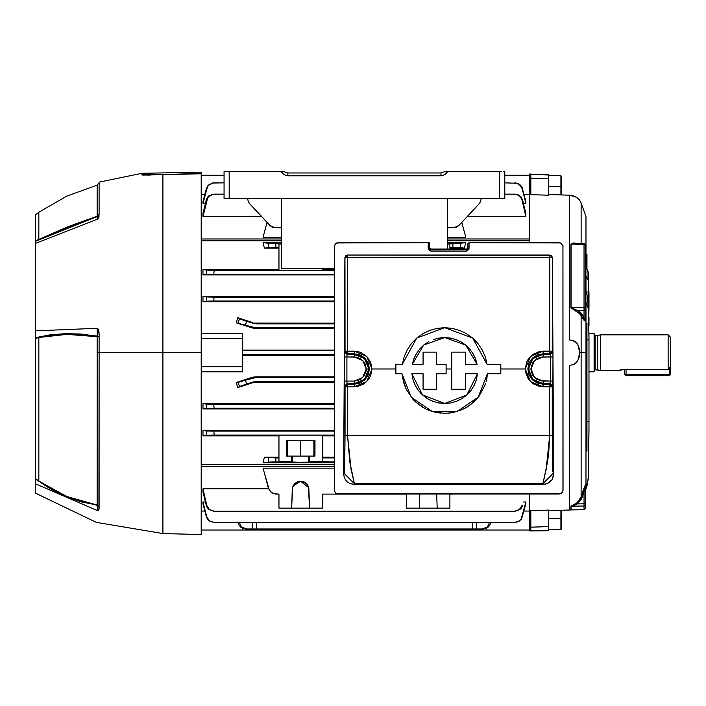 <?xml version="1.0" encoding="UTF-8"?>
<svg xmlns="http://www.w3.org/2000/svg" width="706" height="706" viewBox="0 0 706 706"><rect width="100%" height="100%" fill="white"/><g stroke="black" fill="none" stroke-linecap="round" stroke-linejoin="round"><path stroke-width="1.06" d="M618.5 370.5L620.247 369.962L618.377 370.544L600.515 370.544L595.149 369.776L595.149 335.579L594.134 334.556L595.149 335.579L597.655 335.579L595.149 335.579L595.149 369.776L597.655 369.776L597.655 335.579L600.515 334.812L597.655 335.579L597.655 369.776L600.515 370.544L600.515 334.812L600.515 370.544L618.377 370.544L624.757 369.37L668.15 369.37L668.15 334.812L600.515 334.812L668.15 334.812L668.15 369.37L670.7 366.599L670.7 337.362L668.15 334.812M589.025 371.824L594.134 371.824L594.134 333.532L589.025 333.532L594.134 333.532L594.134 371.824L589.025 371.824M620.247 369.962L620.715 369.847M621.201 369.741L621.854 369.617M622.304 369.547L623.045 369.45M623.504 369.414L668.15 369.37L670.7 366.599L670.7 337.362M595.149 369.776L594.134 370.8M669.42 367.994L669.42 374.374L626.037 374.374L626.037 369.37L626.037 375.645L669.42 375.645L670.7 374.374L670.7 366.599L670.7 374.374L669.42 375.645L669.42 374.374L670.7 374.374L669.42 374.374L669.42 375.645L626.037 375.645L626.037 374.374L624.757 374.374L624.757 369.37L624.757 374.374L669.42 374.374L669.42 367.994M624.757 374.374L626.037 375.645L624.757 374.374M579.52 200.072L575.911 197L569.557 195.209L569.557 339.921L574.066 340.98L575.911 342.207L578.382 345.808L579.547 352.682L581.1 352.682L579.547 352.682L578.39 359.539L575.919 363.14L574.084 364.367L569.557 365.434L569.557 510.014L570.925 509.9L570.925 506.202L576.714 503.034L579.361 500.201L581.1 496.724L581.1 352.682L585.962 352.682L585.962 487.396L588.23 478.986L589.025 430.563L588.23 478.986L585.962 488.914L587.004 485.693L587.004 484.484L585.962 487.396L585.962 352.682L586.986 352.682L586.986 323.277L585.962 323.295L586.986 323.277L586.986 450.975L586.986 447.542L585.962 447.569L586.986 447.542L586.986 352.682L581.1 352.682L581.1 496.724L583.483 489.735M588.778 317.409L589.025 293.961L588.23 272.084L585.962 267.75L585.962 216.442L585.962 267.75L588.23 272.084L589.025 293.961L589.025 301.674L588.23 280.423L587.004 277.52L587.004 269.057L587.004 277.52L585.962 276.284L588.23 280.423L589.025 301.674L589.025 306.077L588.451 306.095L589.025 306.077L588.778 317.409M583.544 489.558L585.398 484.81L585.327 490.899M580.897 312.758L585.398 320.418L585.327 252.245L585.398 320.418L585.221 321.089L584.206 320.603L581.1 315.635L581.1 352.682L581.1 315.635L579.37 313.517L570.925 307.754L570.925 244.082L573.687 242.97L577.367 243.42M529.553 530.938L529.553 510.72L530.833 510.676L548.703 510.111L529.553 510.72L529.553 527.188L530.833 527.188L530.833 510.676L530.833 530.956L529.553 530.938L529.553 527.188L548.703 526.597L548.703 510.111L548.703 526.597L530.833 527.188L530.833 530.956L529.553 530.938L548.703 530.718L548.703 526.597L548.703 530.365L530.833 530.894M529.553 194.635L529.553 174.038L530.833 174.02L530.833 178.168L529.553 178.177L529.553 194.635L530.833 194.688L529.553 194.635M561.464 176.571L561.464 194.935L561.464 186.781L560.935 186.781L561.464 186.781L561.464 176.571L560.935 175.653L560.935 186.781L548.703 186.781L560.935 186.781L560.935 175.653L548.703 175.653L548.703 174.638L548.703 195.253L530.833 194.688L530.833 178.168L529.553 178.177L529.553 174.417L548.703 174.991L530.833 174.4L530.833 194.688L548.703 195.253L548.703 178.759L530.833 178.168L548.703 178.759L548.703 174.638L529.553 174.417M574.093 340.998L569.557 339.921L569.557 195.209L548.703 194.512L569.795 195.218M569.53 510.014L548.703 510.694L569.557 510.014L569.557 365.434L574.084 364.367L577.358 361.498L579.061 357.36L579.547 352.682L579.052 347.987L577.349 343.848L573.025 340.539M585.327 508.32L585.327 485.234L584.074 491.729L581.453 498.974L577.455 503.89L584.074 503.793L584.074 491.729L584.074 503.793L577.455 503.89L571.18 506.14L571.083 509.891L584.074 509.679L584.074 506.008L571.083 506.193L584.074 506.008L584.074 503.793L584.074 509.679L585.327 508.408L585.327 504.772L584.074 506.008L585.327 504.772L585.327 503.66L584.074 503.793L585.327 503.66L585.327 485.234L582.273 497.006L577.455 503.89L584.074 503.793M577.031 502.769L581.1 496.724L580.35 498.533M579.75 499.601L579.37 500.192M575.222 504.093L574.146 504.728M569.557 195.209L574.084 196.127L577.358 197.962L579.547 200.098L581.1 203.081L581.1 243.499M585.962 293.184L585.962 276.284L585.962 293.184L587.004 294.826L585.962 293.184M589.025 325.793L588.23 298.629L589.025 339.868L586.986 339.93L589.025 339.868L589.025 427.968L588.23 477.688L589.025 430.563L589.025 336.109L588.23 308.266L585.962 302.892L585.962 352.682L585.962 302.892L587.004 304.489L587.004 294.826L587.895 296.705L589.025 325.793L589.025 317.418M589.025 421.261L586.986 421.27L589.025 421.261M586.986 450.975L585.962 451.002L586.986 450.975L586.986 447.542L586.986 450.975M586.986 291.137L585.962 291.154L586.986 291.137L586.986 294.799L586.986 291.975M586.986 254.416L586.986 269.039L586.986 254.416L585.962 254.381M586.986 327.434L585.962 327.452L586.986 327.434L586.986 323.277M588.23 272.084L588.23 280.423L588.23 272.084L587.004 269.057M588.636 283.018L588.83 288.489M586.986 450.604L586.986 448.831M586.986 292.152L586.986 294.799M588.23 298.629L587.004 294.826L587.004 304.489L588.23 308.266L588.23 298.629M588.23 477.688L587.004 485.693L588.23 477.688M561.464 528.785L561.464 518.583L561.464 528.785L560.935 529.703L560.935 518.583L560.935 529.703L548.703 529.703L548.703 530.365M530.833 529.703L530.833 528.3M580.358 500.81L581.453 498.974M580.376 312.29L579.123 311.39M575.522 309.863L577.455 310.499L584.074 310.455L584.074 317.585L584.074 310.455L577.455 310.499L579.026 311.328M578.496 244.241L571.083 244.091L584.074 244.364L584.074 310.455L584.074 244.364L571.083 244.091L571.083 307.754L584.074 307.666L571.083 307.754L577.455 310.499L582.273 314.497L585.327 320.312L585.327 244.947M530.833 175.388L530.833 174.576M548.703 174.991L530.833 174.4M572.54 243.561L576.714 243.199M572.548 243.561L575.161 243.376L571.083 244.091L571.083 307.754M571.18 307.948L576.272 310.119M574.199 309.369L572.31 308.601M573.369 309.043L571.56 308.231M575.84 243.411L584.074 243.561L584.074 244.364L584.374 243.605L585.327 244.841L584.074 244.364L585.327 245.238L585.327 308.028L584.074 307.666L585.327 308.028L585.327 309.422L584.074 310.455L585.327 309.422L585.398 320.418L582.891 318.724L584.074 317.585L582.891 318.724L581.1 315.635L582.273 314.497L581.1 315.635M574.199 505.284L576.37 504.419M578.346 312.723L576.714 311.805L577.455 310.499L576.714 311.805L570.925 307.754L571.083 244.091M576.74 311.814L578.073 312.546M570.925 506.202L571.083 509.891L570.925 506.202L576.714 503.034L577.455 503.89L570.925 506.202M581.1 496.724L582.273 497.006L581.1 496.724L582.891 491.447L584.074 491.729L582.891 491.447L585.398 484.81L585.398 490.458L585.962 488.914M577.455 503.89L576.714 503.034M585 486.549L585.265 485.313M584.674 488.27L584.824 487.458M584.656 488.367L584.083 491.667M585.398 484.81L584.206 487.687M584.683 488.225L585.248 485.384M582.062 497.606L582.273 497.006M548.703 510.694L569.548 510.032M571.083 509.891L584.074 509.688L571.083 509.891M585.327 508.408L584.074 509.697L585.327 508.408M308.195 462.13L300.615 462.306L308.195 462.13L309.563 461.362L334.309 461.856L322.307 461.856L322.307 435.161L278.923 435.161L278.923 461.362L291.666 461.362L292.531 462.077L296.096 462.262L308.187 462.13M201.201 464.566L334.309 464.566L201.201 464.566M242.679 371.815L201.201 371.815L242.679 371.815L242.679 366.714L242.679 371.815M334.309 355.277L242.679 355.277L334.309 355.277M263.064 462.765L264.423 457.17L278.923 457.17L264.423 457.17L263.064 462.765L278.923 461.856L278.923 461.362L291.666 461.362L291.666 456.05L286.292 456.05L286.292 440.482L314.938 440.482L314.938 456.05L309.563 456.05L309.563 461.362L322.307 461.362L322.307 435.161L278.923 435.161L278.923 461.856L275.905 461.856L275.905 457.894L278.923 457.894L264.423 457.17L263.064 462.765L264.423 457.17L268.501 457.7L268.501 462.051L263.064 462.765L334.309 462.765L263.064 462.765M202.984 430.431L334.309 430.431L202.984 430.431L206.205 430.889L202.984 430.431L202.984 435.84L202.984 430.431L206.205 430.889L202.984 430.431M207.723 430.995L206.205 430.889L206.743 435.258L202.984 435.84L278.923 435.84L202.984 435.84L211.668 435.072M214.059 408.253L202.984 408.968L334.309 408.968L202.984 408.968L202.984 403.647L334.309 403.647L202.984 403.647L206.302 404.097L202.984 403.647L202.984 408.968L214.094 408.253L334.309 408.253L214.094 408.253L213.768 404.3L202.984 403.647L206.302 404.097L206.664 408.456L206.302 404.097L206.955 404.159M253.772 377.004L334.309 376.845L255.766 376.845L251.821 377.472L253.772 377.004M254.504 381.611L334.309 381.452L256.499 381.452L256.605 382.14L334.309 382.14L256.605 382.14L256.499 381.452L246.65 384.002L245.423 380.234L236.263 382.493L251.821 377.472L236.263 382.493L237.772 387.638L236.263 382.493L251.821 377.472L251.927 378.125L255.872 377.498L255.766 376.845L251.821 377.472L251.927 378.125L245.423 380.234L255.872 377.498L334.309 377.498L255.872 377.498L334.309 377.498L255.872 377.498L255.766 376.845M252.554 382.078L256.499 381.452L252.554 382.078L252.66 382.767L256.605 382.14L252.66 382.767L237.772 387.638L252.66 382.767L237.772 387.638L241.002 385.935L252.554 382.078L252.66 382.767L237.772 387.638L236.263 382.493L251.821 377.472M529.553 530.056L529.553 527.188L529.553 530.056L242.679 530.056L529.553 530.056M529.553 511.047L529.553 494.05L529.553 511.047L524.002 511.047L529.553 511.047M529.553 242.652L529.553 194.309L524.002 194.309L529.553 194.309L529.553 238.981L447.375 238.981L529.553 238.981L529.553 240.79L447.375 240.79L529.553 240.79L529.553 242.652M529.553 178.177L529.553 175.3L504.799 175.3L529.553 175.3L529.553 178.177M201.201 511.047L204.846 511.047L201.201 511.047M202.984 501.94L205.384 501.94L202.984 501.94L202.984 503.837L202.984 501.94L206.664 516.695L202.984 501.94M515.08 522.475L519.457 520.869L521.169 519.016L525.855 501.94L523.464 501.94L525.855 501.94L525.855 503.837L525.855 501.94L521.169 519.016L518.398 521.558L514.745 522.475L214.094 522.475L209.382 520.86L206.302 516.713L209.055 520.869L213.768 522.475L515.08 522.475L518.733 521.558L521.513 519.016L525.855 503.837L521.513 519.016L518.733 521.558L515.08 522.475L213.768 522.475L209.382 520.86L206.664 516.695L207.335 519.025L209.055 520.869L213.768 522.475M263.064 468.131L334.309 468.131L263.064 468.131L268.501 488.428L263.064 468.131M202.984 488.808L268.615 488.808L202.984 488.808L202.984 491.967L202.984 488.808L206.743 505.302L202.984 488.808M242.679 350.079L334.309 350.079L242.679 350.079M201.201 333.55L242.679 333.55L242.679 338.642L201.201 338.642L242.679 338.642L242.679 333.55L201.201 333.55M281.473 240.79L201.201 240.79L281.473 240.79M206.364 301.25L202.984 301.709L334.309 301.709L202.984 301.709L202.984 296.388L334.309 296.388L202.984 296.388L202.984 301.709L213.768 301.056L334.309 301.056L213.768 301.056L214.094 297.102L202.984 296.388L206.664 296.899L206.302 301.259L202.984 301.709L206.302 301.259L206.664 296.899L207.67 296.979M254.61 323.057L334.309 323.216L256.605 323.216L256.499 323.904L256.605 323.216L254.61 323.057M252.554 323.277L252.66 322.589L237.772 317.718L252.66 322.589L237.772 317.718L236.263 322.863L237.772 317.718L246.65 321.362L256.499 323.904L334.309 323.904L256.499 323.904L252.554 323.277L252.66 322.589L237.772 317.718L236.263 322.863L253.772 328.352L245.423 325.122L246.65 321.362L256.499 323.904M255.766 328.511L334.309 328.511L253.772 328.352L255.766 328.511L255.872 327.858L334.309 327.858L255.872 327.858L236.263 322.863L251.821 327.884L255.766 328.511L255.872 327.858L251.927 327.231L251.821 327.884M212.885 270.301L206.743 270.098L206.205 274.466L202.984 274.934L334.309 274.934L202.984 274.934L202.984 269.515L278.923 269.515L202.984 269.515L202.984 274.934L213.662 274.255M464.416 248.185L449.925 248.185L464.416 248.185L465.775 242.599L464.416 248.185L465.775 242.599L452.943 243.499L452.943 247.462L464.416 248.185L465.775 242.599L460.338 243.305L460.338 247.656L464.416 248.185M263.064 242.599L281.473 242.599L263.064 242.599L264.423 248.185L263.064 242.599L264.423 248.185L278.923 247.462L275.905 247.462L275.905 243.499L263.064 242.599L268.501 243.305L268.501 247.656L264.423 248.185L263.064 242.599M447.375 242.599L465.775 242.599L447.375 242.599M278.923 248.185L264.423 248.185L278.923 248.185M207.776 435.178L334.309 435.055L214.236 435.055L213.733 431.101L208.005 431.013M461.812 222.416L465.775 237.234L447.375 237.234L465.775 237.234L461.812 222.416L464.416 232.142M281.473 237.234L263.064 237.234L267.036 222.416L263.064 237.234L281.473 237.234M278.923 494.103L275.905 494.103L278.923 494.103L278.923 508.143L322.307 508.143L309.563 508.143L308.901 489.196L307.41 484.722L305.133 482.525L302.194 481.342L297.508 481.792L294.852 483.513L292.531 487.617L291.666 508.143L278.923 508.143L278.923 494.103L273.443 493.697L269.533 490.696L264.423 473.214M406.532 494.103L406.532 508.143L449.925 508.143L437.182 508.143L436.687 494.05L437.182 508.143L406.532 508.143L406.532 494.103L322.307 494.103L322.307 508.143L322.307 494.103L406.532 494.103L322.307 494.103M204.846 194.309L201.201 194.309L204.846 194.309M515.106 194.141L518.822 195.077L521.628 197.671L525.855 213.388L525.855 216.548L467.284 216.548L525.855 216.548L525.855 213.388L522.643 200.036L520.843 196.656L517.639 194.565L514.612 194.141L518.319 195.085L521.708 198.827L525.855 216.548L522.105 200.054L522.643 200.036L519.387 195.791L515.892 194.247L504.799 194.141L515.106 194.141L504.799 194.141M213.733 194.141L209.453 195.791L207.732 197.689L202.984 216.548L261.555 216.548L202.984 216.548L202.984 213.388L202.984 216.548L206.743 200.054L208.517 196.665L212.947 194.247L224.04 194.141L212.453 194.247L208.005 196.656L206.205 200.036L202.984 213.388L206.205 200.036L206.743 200.054L206.205 200.036L207.22 197.68L208.95 195.783L213.733 194.141L224.04 194.141M213.768 182.88L209.391 184.487L207.679 186.349L202.984 203.425L205.384 203.425L202.984 203.425L202.984 201.519L202.984 203.425L207.07 187.461L208.455 185.351L212.833 182.986L224.04 182.88L212.506 182.986L208.111 185.343L206.302 188.643L202.984 201.519L206.302 188.643L209.047 184.495L213.768 182.88L224.04 182.88M525.855 203.425L523.464 203.425L525.855 203.425L525.855 201.519L525.855 203.425L522.175 188.661L525.855 203.425M452.943 494.103L449.925 494.103L449.925 508.143L449.925 494.103L452.943 494.103L449.925 494.103M419.77 494.05L419.276 508.143L419.77 494.05M515.106 511.215L519.387 509.564L522.105 505.302L519.387 509.564L514.612 511.215L214.236 511.215L209.453 509.564L206.743 505.302L206.205 505.32L206.611 506.546L208.95 509.573L213.733 511.215L515.106 511.215L519.898 509.573L522.643 505.32L522.105 505.302L522.643 505.32L521.628 507.676L519.898 509.573L515.106 511.215L213.733 511.215L209.453 509.564L206.743 505.302L206.205 505.32L207.22 507.685L208.95 509.573L213.733 511.215M292.328 462.024L292.328 456.05L292.328 462.024L300.615 462.306L292.328 462.024L291.666 461.362L291.666 456.05L292.328 456.05L286.292 456.05L286.292 440.482L314.938 440.482L314.938 456.05L308.901 456.05L309.563 456.05L309.563 461.362L308.901 462.024L308.901 456.05L308.901 462.024M292.328 456.05L308.901 456.05L292.328 456.05M322.307 269.515L334.309 269.515L322.307 269.515M449.925 247.462L452.943 247.462L449.925 247.462M449.925 243.499L452.943 243.499L447.375 243.994L449.925 243.994L449.925 249.174L449.925 243.499M322.307 457.894L334.309 457.894L322.307 457.894M322.307 457.17L334.309 457.17L322.307 457.17M334.309 435.84L322.307 435.84L334.309 435.84M242.679 354.659L334.309 354.659L242.679 354.659M334.309 350.697L242.679 350.697L334.309 350.697M334.309 297.102L214.094 297.102L334.309 297.102M334.309 404.3L213.768 404.3L334.309 404.3M256.499 529.006L256.534 522.475L256.499 529.006L472.349 529.006L252.554 529.006L256.499 529.006L252.554 529.006L252.589 522.475L252.554 529.006L246.65 529.006L252.554 529.006M483.416 529.006L488.217 527.126L485.975 528.52L482.198 529.006L486.955 527.126L488.552 525.008L489.329 522.475L488.552 525.008L486.955 527.126L484.74 528.52L482.198 529.006L472.349 529.006L472.314 522.475L472.349 529.006L483.416 529.006L476.921 529.006M245.423 529.006L246.65 529.006L241.893 527.126L244.1 528.52L246.65 529.006L242.873 528.52L240.631 527.126L238.981 525.008L238.151 522.475L238.981 525.008L240.631 527.126L245.423 529.006L251.927 529.006M334.309 327.858L255.872 327.858M201.201 175.3L224.04 175.3L201.201 175.3M281.473 243.994L275.905 243.499L278.923 243.499L278.923 270.195L322.307 270.195L322.307 268.509L322.307 270.195L278.923 270.195L278.923 243.994L281.473 243.994M515.08 182.88L518.733 183.798L521.513 186.34L525.855 201.519L522.122 187.452L519.793 184.487L517.569 183.295L514.745 182.88L519.457 184.495L522.175 188.661L521.169 186.349L517.242 183.295L504.799 182.88M264.423 232.142L267.036 222.416M202.984 491.967L206.205 505.32L202.984 491.967M202.984 503.837L206.302 516.713L202.984 503.837M208.491 404.229L207.335 404.176M209.735 404.256L208.994 404.238M214.094 408.253L213.768 404.3L210.114 404.264M210.785 431.075L206.205 430.889L206.743 435.258L207.732 435.178M213.009 274.263L212.506 274.263M211.703 274.272L334.309 274.255L213.733 274.255L214.236 270.301L202.984 269.515L206.743 270.098L206.205 274.466L211.209 274.272M209.435 274.307L208.95 274.316M207.688 274.36L207.22 274.378M209.338 301.109L213.768 301.056L214.094 297.102L207.679 296.979M207.52 301.171L209.055 301.118M208.729 297.023L209.4 297.05M334.309 270.301L214.236 270.301L334.309 270.301M334.309 431.101L213.733 431.101L334.309 431.101M275.905 247.462L275.905 243.499L268.501 243.305L268.501 247.656L275.905 247.462M213.733 274.255L214.236 270.301L212.947 270.301M206.664 296.899L206.302 301.259L207.335 301.18M211.729 435.072L214.236 435.055L213.733 431.101L211.2 431.084M275.905 461.856L275.905 457.894L268.501 457.7L268.501 462.051L275.905 461.856M275.905 494.103L271.236 492.523L268.501 488.428M207.246 430.978L208.146 431.013M209.002 301.118L207.97 301.153M207.264 301.18L206.62 301.224M208.897 274.316L207.749 274.36M206.205 274.466L206.743 270.098M452.943 243.499L452.943 247.462L460.338 247.656L460.338 243.305L452.943 243.499M486.169 528.441L486.169 530.056L486.169 528.441M476.294 529.006L476.25 522.475L476.294 529.006L472.349 529.006M488.217 527.126L489.858 525.008L490.688 522.475L489.858 525.008L488.217 527.126M242.679 528.441L242.679 530.056L201.201 530.056L242.679 530.056L242.679 528.441M201.201 366.714L242.679 366.714L242.679 338.642L242.679 366.714L201.201 366.714M239.519 522.475L240.296 525.008L241.893 527.126L240.296 525.008L239.519 522.475M236.263 322.863L237.772 317.718L239.51 318.794L238.143 322.995L239.51 318.794L246.65 321.362L245.423 325.122L236.263 322.863M237.772 387.638L239.51 386.561L238.143 382.361L236.263 382.493L237.772 387.638M246.65 384.002L245.423 380.234L238.143 382.361L239.51 386.561L246.65 384.002M313.888 440.482L313.888 456.05L313.888 440.482M300.615 440.482L300.615 456.05L300.615 440.482M287.342 440.482L287.342 456.05L287.342 440.482M308.901 489.179L308.698 487.608L300.615 481.192L293.034 486.107L292.328 489.196L291.666 508.143L309.563 508.143L308.372 486.54M303.721 481.792L305.133 482.525M293.034 486.107L294.852 483.513L300.615 481.192L306.378 483.513L308.195 486.107M281.473 238.981L201.201 238.981L281.473 238.981M334.309 466.375L201.201 466.375L334.309 466.375M560.935 518.583L548.703 518.583L561.464 518.583L560.935 518.583L560.935 510.314L560.935 518.583M561.464 518.583L561.464 510.297L561.464 518.583M471.193 171.47L479.277 171.47M488.022 171.47L487.361 171.47L488.022 171.47M241.487 171.47L257.646 171.47M66.938 496.556L81.825 501.684L97.199 505.055L99.105 507.296L97.199 505.055L97.199 336.7L99.105 336.462L81.887 334.829L96.687 336.612M51.873 489.302L38.856 481.113L66.832 496.512L97.199 505.055L97.199 352.682L99.105 352.682L99.105 508.62L98.425 510.438L97.296 510.544L98.249 510.526M201.201 534.53L201.201 352.682L201.201 534.53L162.918 533.524L162.918 352.682L99.105 352.682L162.918 352.682L162.918 533.524L96.245 522.316L35.3 493.053L35.3 483.689L35.3 493.053M35.3 478.915L49.623 488.411L64.864 496.071L80.855 501.789L97.199 505.055L99.105 507.296L97.296 505.443L97.296 510.553L35.3 483.689L97.296 510.553L97.296 505.443L64.864 496.071L35.3 478.915L38.821 481.086L35.3 478.518L35.3 338.448L35.3 483.698M201.201 173.323L162.918 174.629L201.201 173.323L201.201 352.682L162.918 352.682L201.201 352.682L201.201 173.729L162.918 174.629L162.918 352.682L162.918 174.629L143.071 175.123L141.818 174.885L141.818 173.305L141.818 174.885L152.09 174.567L144.271 174.726L144.271 173.146L144.271 174.726L141.818 174.885L163.033 174.364M201.201 172.149L201.201 173.588L201.201 172.149L141.818 173.305L99.105 182.157L99.105 214.951L98.002 218.781L97.296 219.213L97.199 216.283L99.105 214.271L97.199 216.283L38.821 239.422L38.856 212.277L38.821 239.422L66.832 227.173L97.199 216.283L97.199 185.193L99.105 182.722M35.3 337.724L64.987 333.673L97.296 336.021L97.296 328.264L35.3 330.84L97.296 328.264L97.296 336.03L99.105 336.462L80.934 334.035L64.987 333.673L49.685 334.918L35.3 337.724L35.3 338.448L35.3 243.508L35.3 330.84M35.3 214.853L35.3 241.073L38.821 239.36L35.3 241.073L35.3 214.853L38.821 212.303M66.832 334.353L52.518 335.288L38.856 337.583L38.856 481.113L52.447 489.611L66.832 496.512M67.07 334.353L79.293 334.644M66.699 496.459L54.786 490.873M38.821 337.592L35.3 338.448L38.821 337.592M81.887 334.829L66.938 334.353M38.821 239.678L64.714 228.347M38.856 212.277L66.814 196.109L97.199 185.193L97.199 216.283L73.08 224.746M99.105 182.157L99.105 214.951L98.002 218.781L97.296 219.213L97.296 216.574L35.3 241.39L35.3 243.508L97.296 219.222L35.3 243.508M97.199 336.691L66.938 334.353L38.821 337.477L38.856 481.121M96.934 335.959L64.864 333.673M35.3 386.544L35.3 387.206M35.3 380.966L35.3 380.278M35.3 357.607L35.3 358.216M35.3 452.493L35.3 451.549M38.821 396.004L38.821 395.245M38.821 421.861L38.821 421.041M38.821 454.479L38.821 453.799M38.821 404.07L38.821 404.635M38.821 371.647L38.821 372.653M38.821 381.602L38.821 380.596M38.821 343.831L38.821 344.969M97.322 328.281L98.425 329.393L99.105 334.467L98.911 509.811M147.51 175.097L148.013 175.079M148.207 175.07L150.696 175M156.953 174.788L157.535 174.77M99.096 333.576L99.105 352.682L97.199 352.682L97.199 336.7M97.199 216.283L99.105 214.271L97.296 216.574L64.864 228.294L35.3 241.39M80.934 501.816L81.834 502.072M39.324 239.44L49.685 234.674M58.669 230.818L64.696 228.356M98.425 218.198L98.787 217.36M98.866 217.06L99.016 216.327M99.008 332.147L98.866 331.052M97.693 328.387L99.052 332.738M98.425 510.438L98.002 510.597M147.731 174.7L144.271 174.726M147.016 174.709L147.598 174.7M413.875 358.807L412.322 364.261L413.875 358.807L416.346 353.688L415.075 356.036M419.655 349.082L416.346 353.688L419.655 349.073L423.715 345.102L428.383 341.88L423.715 345.102L419.655 349.082M439.026 338.05L433.546 339.507L439.035 338.05L444.692 337.565L450.349 338.05L444.692 337.565L439.035 338.05L444.145 337.565M450.349 338.05L455.838 339.507L461 341.88L455.07 339.242M461 341.88L465.678 345.102L469.711 349.064L467.699 346.911M475.5 358.78L473.038 353.688L475.509 358.807L477.062 364.261L465.36 364.261L465.36 352.109L451.734 352.109L451.734 389.244L465.36 389.244L465.36 373.712L477.512 373.712L476.373 379.678L474.158 385.326L470.955 390.471L466.851 394.945L462.006 398.599L456.57 401.29L450.737 402.95L444.692 403.505L438.655 402.95L432.813 401.29L427.377 398.599L422.532 394.945L418.429 390.471L415.225 385.326L413.01 379.678L411.872 373.712L423.079 373.712L423.079 389.244L436.493 389.244L436.493 373.712L446.077 373.712L446.077 364.261L436.493 364.261L436.493 352.109L423.079 352.109L423.079 364.261L412.322 364.261L423.715 345.102L444.692 337.565L465.678 345.102L477.062 364.261L465.36 364.261L465.36 352.109L451.734 352.109L451.734 389.244L465.36 389.244L465.36 373.712L477.512 373.712L466.851 394.945L444.692 403.505L422.532 394.945L411.872 373.712L423.079 373.712L423.079 389.244L436.493 389.244L436.493 373.712L446.077 373.712L446.077 364.261L436.493 364.261L436.493 352.109L423.079 352.109L423.079 364.261L412.322 364.261L423.079 364.261M446.077 368.991L451.734 368.991L446.077 368.991M354.209 351.182L347.59 351.217L357.686 351.526L361.031 352.541L366.793 356.406L370.641 362.187L371.991 368.991L395.854 368.991L371.991 368.991L370.641 375.795L369 378.875L364.102 383.79L357.704 386.456L347.59 386.8L347.564 435.32L549.736 435.32L549.709 386.8L539.613 386.456L533.207 383.799L528.3 378.884L525.643 372.459L525.308 368.991L526.658 362.187L528.3 359.098L533.189 354.191L539.596 351.526L549.7 351.217L543.082 351.182L549.7 351.182L549.789 257.39L347.511 257.39L347.59 351.182L345.04 351.217L354.209 351.182L354.209 353.768L360.042 354.924L364.976 358.224L368.276 363.158L369.441 368.982L368.285 374.807L364.984 379.749L360.042 383.049L354.209 384.214L347.59 384.214L347.59 386.764L354.209 386.764L354.209 381.037L362.734 377.507L366.264 368.991L368.814 368.991L364.534 379.316L354.209 383.587L364.534 379.316L368.814 368.991L364.534 358.666L354.209 354.394L354.209 353.768L347.59 353.768L346.973 354.394L354.209 354.394L354.209 353.768L364.976 358.224L369.441 368.982L364.984 379.749L354.209 384.214L354.209 383.587L346.973 383.587L347.59 384.214L354.209 384.214L354.209 386.764L347.59 386.764L346.911 382.828L346.884 356.945L356.565 357.174L360.907 358.975L364.234 362.293L365.346 364.375L366.264 368.991L366.026 371.338L364.234 375.68L360.907 379.007L358.825 380.119L354.209 381.037L346.884 381.037L354.209 381.037L354.209 383.587L346.973 383.587L346.884 381.037L344.334 381.037L344.351 353.362L345.04 351.217L344.907 257.566L343.61 474.061L344.325 477.891L346.443 481.21L349.744 483.504L353.75 484.334L543.541 484.334L547.556 483.504L552.083 479.639L553.689 474.061L552.392 257.566L551.245 255.457L347.476 255.025L345.666 255.775L344.907 257.566L343.61 474.061L344.449 471.493L344.987 444.074L345.04 386.764L344.413 386.147L344.334 381.037L344.413 386.147L346.973 383.587L344.413 386.147L345.04 386.764L345.013 435.178L344.713 464.769L344.184 473.488L343.61 474.061L344.325 477.891L346.443 481.21L349.744 483.504L353.75 484.334L543.541 484.334L542.905 483.698L354.386 483.698L353.75 484.334L354.386 483.698L542.905 483.698L547.494 462.086L548.633 453.79L549.736 435.32L347.564 435.32L349.797 462.086L354.386 483.698L344.184 473.488L354.386 483.698L351.094 469.358L347.564 435.32L345.013 435.178L347.564 435.32L347.59 386.8L345.04 386.764L347.59 384.214L345.04 386.764L354.209 386.8L366.793 381.575L371.991 368.991L366.793 356.406L354.209 351.182M549.7 384.214L543.082 384.214L543.082 386.764L549.709 386.764L549.7 384.214L550.327 383.587L543.082 383.587L532.756 379.316L528.485 368.991L531.036 368.991L534.566 377.507L543.082 381.037L543.082 384.214L537.257 383.049L532.315 379.749L529.015 374.815L527.859 368.991L528.485 368.991L532.756 379.316L543.082 383.587L543.082 384.214L549.7 384.214L552.26 386.764L552.471 459.218L552.851 471.493L553.689 474.061L552.392 257.566L552.26 351.217L552.93 352.726L552.913 385.732L552.26 386.764L549.709 386.8L549.736 435.32L546.206 469.358L542.905 483.698L543.541 484.334L545.606 484.122L549.339 482.507L552.083 479.639L553.513 476.003L553.689 474.061L553.116 473.488L542.905 483.698L553.116 473.488L552.286 435.178L549.736 435.32L552.286 435.178L552.26 386.764L552.877 386.147L550.327 383.587L543.082 383.587L543.082 381.037L550.415 381.037L550.415 356.945L540.734 357.174L536.392 358.975L533.065 362.293L531.265 366.643L531.036 368.991L531.265 371.338L533.065 375.68L536.392 379.007L540.734 380.808L550.415 381.037L549.709 386.8L552.26 386.764L549.7 384.214M500.792 368.991L525.308 368.991L500.792 368.991M485.26 356.812L487.052 364.261L500.792 364.261L500.792 373.712L487.396 373.712L486.919 377.692L487.396 373.712L478.183 397.231L457.32 411.457L432.063 411.457L411.201 397.231L401.988 373.712L395.854 373.712L395.854 364.261L402.332 364.261L416.716 338.112L444.692 327.708L472.667 338.112L487.052 364.261L485.278 356.865L482.216 349.894L477.936 343.54M466.445 333.647L472.667 338.112L466.445 333.647M437.146 328.378L444.692 327.708L452.272 328.387L459.597 330.39L452.237 328.378M422.876 333.682L429.76 330.399L422.876 333.682L416.699 338.121L411.413 343.593L416.716 338.112M404.106 356.865L407.168 349.894L404.106 356.865L402.332 364.261L395.854 364.261L395.854 373.712L401.988 373.712L402.473 377.692L401.988 373.712M467.416 249.015L429.883 249.015M429.504 247.903L430.784 249.174M334.953 244.355L338.13 242.652L428.233 242.652L428.277 249.033L430.281 251.027L466.516 251.071L468.872 249.509L469.066 242.652L467.787 243.923L469.066 242.652L559.161 242.652L561.296 243.296M561.296 493.406L559.161 494.05L338.13 494.05L335.429 492.929L334.309 490.229L334.309 246.482L334.379 490.97L334.309 246.482L335.429 243.773M562.347 492.356L562.92 490.979L561.288 493.406M562.92 490.97L562.92 245.732L562.991 490.229L561.87 492.929M561.288 243.296L562.991 246.482M466.516 249.174L467.787 247.903M560.626 242.943L469.066 242.652L467.787 243.905L467.787 248.124L467.813 243.676L469.066 242.652L469.066 248.538L467.778 248.283M549.824 255.025L347.476 255.025L549.824 255.025L552.339 257.611L551.633 255.775L549.824 255.025M402.473 377.692L406.1 389.103L403.329 381.611M406.118 389.138L412.754 399.066L406.144 389.191M421.861 406.771L415.56 401.926L425.391 408.765L421.914 406.797M429.063 410.407L427.324 409.683M440.72 413.178L432.84 411.686L444.692 413.363L452.661 412.613L448.689 413.169M461.927 409.736L452.564 412.631M467.487 406.788L464.001 408.756L470.77 404.503L476.629 399.066L473.832 401.926M473.752 401.988L467.548 406.753M479.074 396.066L484.845 385.414L479.224 395.863M484.845 385.414L485.587 383.243M528.485 368.991L527.859 368.991L529.015 363.166L532.315 358.233L537.257 354.924L543.082 353.768L543.082 354.394L532.756 358.666L528.485 368.991L532.756 358.666L543.082 354.394L550.327 354.394L549.7 353.768L543.082 353.768L543.082 356.945L534.566 360.475L531.036 368.991L528.485 368.991M550.327 383.587L552.877 386.147L552.966 381.037L550.415 381.037L550.327 383.587M550.415 356.945L550.415 381.037L552.966 381.037L552.966 356.945L543.082 356.945L543.082 354.394L550.327 354.394L550.415 356.945L552.966 356.945L552.877 351.835L550.327 354.394L550.415 356.945M543.082 386.8L543.082 384.214L532.315 379.749L527.859 368.991L532.315 358.233L543.082 353.768L543.082 351.182L530.506 356.406L525.308 368.991L530.506 381.575L543.082 386.8M549.7 353.768L550.327 354.394L552.877 351.835L552.26 351.217L549.7 353.768L549.7 351.217L543.082 351.217L543.082 353.768L549.7 353.768L551.51 353.018L552.26 351.217L549.7 351.182L549.7 353.768M366.264 368.991L362.734 360.475L354.209 356.945L354.209 354.394L364.534 358.666L368.814 368.991L366.264 368.991M549.7 351.182L552.26 351.217L552.339 257.611L549.789 257.39L549.7 351.182M549.789 255.06L549.789 257.39L552.339 257.611L551.589 255.81L549.789 255.06L347.476 255.025L345.666 255.775L344.907 257.566L347.511 255.06L347.511 257.39L549.789 257.39L549.789 255.06M354.209 354.394L354.209 356.945L346.884 356.945L346.973 354.394L354.209 354.394M344.334 356.945L344.334 381.037L346.884 381.037L346.884 356.945L344.334 356.945L346.884 356.945L346.973 354.394L344.413 351.835L344.334 356.945M347.387 257.39L347.511 255.06L345.702 255.81L344.96 257.611L347.387 257.39M345.04 351.217L344.413 351.835L346.973 354.394L347.59 353.768L345.04 351.217L347.59 351.182L347.511 257.39L344.96 257.611L345.04 351.217L345.79 353.018L347.59 353.768L347.59 351.217L345.04 351.217M354.209 353.768L354.209 351.217L347.59 351.217L347.59 353.768L354.209 353.768M429.522 248.291L429.504 242.652L336.665 242.943M336.665 493.759L560.626 493.759M444.692 327.708L437.111 328.387L429.769 330.399M482.216 349.894L477.971 343.575L472.667 338.112M403.258 381.372L403.382 381.822M487.396 373.712L500.792 373.712L500.792 364.261L487.052 364.261M466.49 333.673L459.615 330.399M411.421 343.575L407.168 349.894M412.754 399.066L415.56 401.926M425.391 408.765L432.831 411.686M452.661 412.613L464.001 408.765M476.629 399.066L479.153 395.96M486.063 381.602L486.919 377.692M473.029 353.671L469.728 349.073L473.038 353.688L475.465 358.683M423.079 373.712L411.872 373.712L412.984 379.563M462.006 398.599L466.851 394.954L470.964 390.462L474.158 385.326L476.347 379.775M476.409 379.554L477.512 373.712L465.36 373.712M470.955 390.471L474.132 385.379M450.816 402.932L456.579 401.29L461.953 398.634M438.735 402.967L444.701 403.505L450.666 402.958M427.554 398.705L432.831 401.299L438.576 402.932M438.655 402.95L447.851 403.355M424.977 396.966L427.218 398.502M420.467 392.907L422.515 394.936M415.234 385.352L418.42 390.462M413.045 379.775L415.199 385.273M465.36 364.261L477.062 364.261L475.553 358.913M416.337 353.706L413.919 358.692M413.84 358.913L412.322 364.261M419.629 349.108L416.346 353.688M428.189 341.995L423.715 345.102M438.955 338.068L433.59 339.489M460.85 341.792L455.838 339.507L450.437 338.068M450.269 338.042L444.692 337.565M465.669 345.093L461.15 341.96M469.711 349.064L465.678 345.102M476.373 379.678L477.512 373.712M462.024 398.581L466.851 394.954M450.737 402.95L456.579 401.29M427.404 398.608L430.157 400.134M415.243 385.361L416.787 388.097M413.01 379.678L414.034 382.678M334.6 491.694L334.379 490.97M334.309 246.482L334.379 245.732M562.7 245.017L562.92 245.732M467.787 248.124L469.066 248.538L466.516 251.071L466.516 249.386L466.516 251.071L430.784 251.071L430.784 249.386L430.784 251.071L428.233 248.538L429.504 248.124L428.233 248.538L428.233 242.652L429.504 242.652L429.504 248.124L430.784 249.386L466.516 249.386L467.787 248.124M560.935 186.781L560.935 194.918L560.935 186.781M283.397 171.47L280.97 171.47L281.262 171.929L281.262 171.47L224.04 171.47L224.04 198.501L229.15 198.677L229.15 171.47L224.04 171.47L224.04 198.501L229.15 198.677L504.702 198.536L504.799 171.47L504.799 198.501L499.698 198.677L229.15 198.677L229.15 171.47L280.97 171.47L284.068 174.726L287.898 175.75L440.95 175.75L444.78 174.726L447.878 171.47L499.698 171.47L499.698 198.677L499.698 171.47L447.578 171.47L444.78 174.726L440.95 175.75L287.898 175.75L287.898 172.926L440.95 172.926L287.898 172.926L287.898 175.75L284.068 174.726L281.262 171.929L281.262 171.47L283.397 171.47L287.898 172.926M281.473 198.677L281.473 268.509L281.473 198.677M447.375 198.677L447.375 249.174L447.375 198.677M334.309 268.509L281.473 268.509L334.309 268.509M445.442 171.47L447.578 171.47L447.578 171.929L447.878 171.47L445.442 171.47L440.95 172.926L440.95 175.75L440.95 172.926M485.463 171.47L487.361 171.47M459.015 225.417L479.03 203.955L480.592 201.475L481.183 198.677L480.592 201.475L479.03 203.955L459.015 225.417L454.179 227.641L456.782 227.05L459.015 225.417M447.375 227.756L454.179 227.641L447.375 227.756M247.656 198.677L248.247 201.475L249.809 203.955L270.883 226.352L273.346 227.482L281.473 227.756L274.669 227.641L269.833 225.417L249.809 203.955L248.247 201.475L247.656 198.677M501.648 171.47L499.698 171.47L501.648 171.47M504.411 171.47L503.307 171.47L504.411 171.47M581.1 203.081L585.962 216.442M162.98 174.232L147.828 174.7"/></g></svg>
